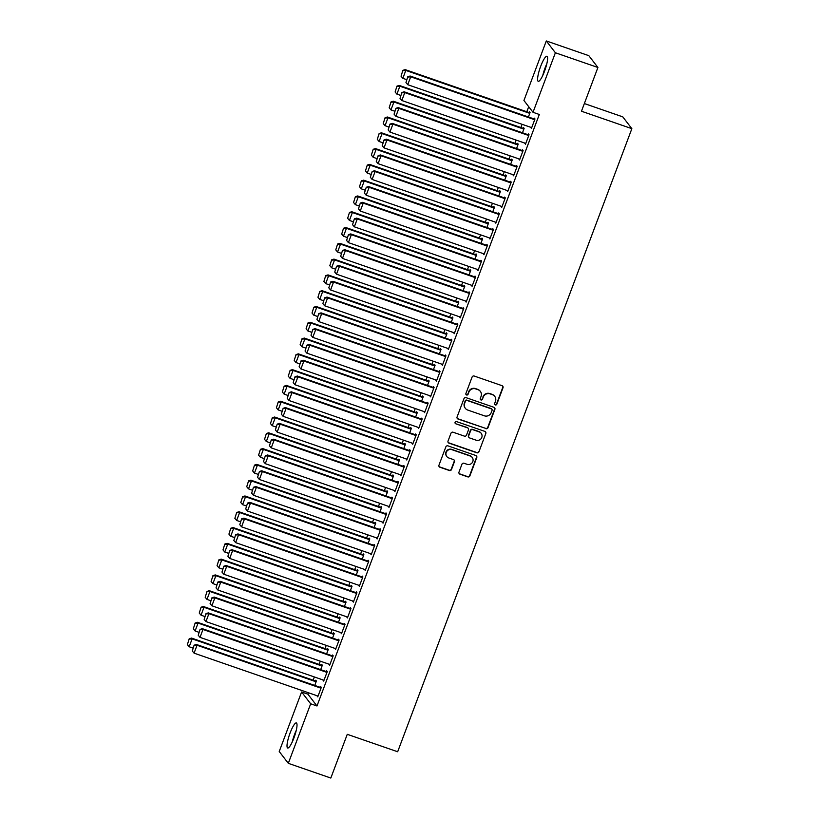 <?xml version="1.0" encoding="UTF-8"?>
<svg xmlns="http://www.w3.org/2000/svg" width="819" height="819" viewBox="0 0 819 819"><rect width="100%" height="100%" fill="white"/><g stroke="black" fill="none" stroke-linecap="round" stroke-linejoin="round"><path stroke-width="1.23" d="M495.331 404.934A1.167 1.136 142.5 0 0 496.816 404.228L503.009 387.756A1.669 1.618 142.5 0 0 502.047 385.677L474.221 376.044A1.669 1.618 142.5 0 0 472.092 377.057L465.898 393.519A1.167 1.136 142.5 0 0 466.574 394.983A1.167 1.136 142.5 0 0 468.069 394.277L468.867 392.137A5.344 5.19 142.5 0 1 475.675 388.892L477.999 389.701A5.344 5.19 142.5 0 1 481.081 396.365L480.272 398.505A1.167 1.136 142.5 0 0 480.948 399.959A1.167 1.136 142.5 0 0 482.442 399.252L483.241 397.123A5.344 5.19 142.5 0 1 490.049 393.867L492.373 394.676A5.344 5.19 142.5 0 1 495.454 401.351L494.656 403.48A1.167 1.136 142.5 0 0 495.331 404.934M494.696 404.391A1.167 1.136 142.5 0 0 496.57 403.91L502.764 387.438A1.669 1.618 142.5 0 0 502.651 386.056M465.95 394.441A1.167 1.136 142.5 0 0 467.823 393.949L468.867 392.137M480.323 399.416A1.167 1.136 142.5 0 0 482.196 398.935L483.241 397.123M290.1 732.974A13.268 2.652 109.1 0 1 296.355 722.931A13.268 2.652 109.1 0 1 293.929 737.96A13.268 2.652 109.1 0 1 287.674 748.003A13.268 2.652 109.1 0 1 290.1 732.974M540.683 66.319A13.268 2.652 109.1 0 1 546.938 56.276A13.268 2.652 109.1 0 1 544.512 71.294A13.268 2.652 109.1 0 1 538.257 81.347A13.268 2.652 109.1 0 1 540.683 66.319M458.988 472.102A1.669 1.618 142.5 0 0 459.95 474.181L467.762 476.883A1.669 1.618 142.5 0 0 469.891 475.87L476.76 457.586A1.669 1.618 142.5 0 0 475.798 455.497L447.973 445.864A1.669 1.618 142.5 0 0 445.843 446.877L438.974 465.172A1.669 1.618 142.5 0 0 439.936 467.25L449.365 470.515A1.669 1.618 142.5 0 0 451.494 469.502L454.432 461.681A1.669 1.618 142.5 0 0 453.47 459.592L448.792 457.975A4.464 4.341 142.5 0 1 446.826 451.289A4.464 4.341 142.5 0 1 451.914 449.682L470.229 456.019A4.464 4.341 142.5 0 1 472.205 462.704A4.464 4.341 142.5 0 1 467.117 464.312L464.056 463.257A1.669 1.618 142.5 0 0 461.926 464.271L458.988 472.102M308.425 692.751L307.903 694.164L316.984 705.978L539.311 114.476L533.015 112.295L523.935 100.481L546.304 40.95L555.384 52.764L533.015 112.295M316.984 705.978L310.677 703.797L288.308 763.328L279.228 751.514L301.597 691.983L310.677 703.797M546.304 40.95L588.83 55.672L597.911 67.486L581.47 111.23L631.859 128.675L397.665 751.76L347.266 734.315L330.825 778.05L288.308 763.328M597.911 67.486L555.384 52.764M485.872 428.685A1.669 1.618 142.5 0 0 488.001 427.672L494.881 409.377A1.669 1.618 142.5 0 0 493.918 407.299L466.093 397.665A1.669 1.618 142.5 0 0 463.963 398.679L457.084 416.963A1.669 1.618 142.5 0 0 458.056 419.052L485.636 428.368A1.669 1.618 142.5 0 0 487.755 427.354L494.635 409.06A1.669 1.618 142.5 0 0 494.522 407.678M485.821 433.486L478.941 451.771A1.669 1.618 142.5 0 1 476.822 452.784L448.996 443.151A1.669 1.618 142.5 0 1 448.034 441.062L450.972 433.241A1.669 1.618 142.5 0 1 453.102 432.227L464.383 436.128A1.669 1.618 142.5 0 0 466.513 435.114L468.468 429.924A1.669 1.618 142.5 0 0 467.506 427.835L455.753 423.771A1.167 1.136 142.5 0 1 455.241 422.02A1.167 1.136 142.5 0 1 456.572 421.601L484.858 431.398A1.669 1.618 142.5 0 1 485.821 433.486L478.941 451.771M631.859 128.675L622.778 116.861L584.356 103.552M323.177 680.016L323.689 681.08L327.252 671.611L326.638 670.812L326.341 671.6M320.679 669.645L322.338 665.223L321.724 664.424L321.427 665.212M335.043 648.433L335.555 649.508L339.117 640.028L338.503 639.229L338.206 640.018M332.545 638.062L334.213 633.64L333.599 632.841L333.302 633.63M346.918 616.85L347.43 617.925L350.993 608.445L350.378 607.647L350.082 608.435M344.42 606.48L346.079 602.057L345.464 601.259L345.168 602.047M358.783 585.268L359.295 586.343L362.858 576.873L362.244 576.074L361.947 576.863M356.285 574.897L357.954 570.485L357.34 569.686L357.043 570.474M370.659 553.695L371.171 554.76L374.733 545.29L374.119 544.492L373.822 545.28M368.161 543.314L369.819 538.902L369.205 538.103L368.908 538.892M382.524 522.112L383.036 523.177L386.599 513.708L385.984 512.909L385.688 513.697M380.026 511.742L381.695 507.319L381.081 506.521L380.784 507.309M394.4 490.53L394.912 491.605L398.474 482.125L397.86 481.326L397.563 482.115M391.902 480.159L393.56 475.737L392.946 474.938L392.649 475.726M406.265 458.947L406.777 460.022L410.339 450.542L409.725 449.744L409.428 450.542M403.767 448.577L405.436 444.154L404.821 443.355L404.525 444.154M418.14 427.375L418.652 428.439L422.215 418.97L421.601 418.171L421.304 418.959M415.642 416.994L417.301 412.581L416.687 411.783L416.39 412.571M430.006 395.792L430.518 396.857L434.08 387.387L433.466 386.588L433.169 387.377M427.508 385.421L429.176 380.999L428.562 380.2L428.265 380.989M441.881 364.209L442.393 365.274L445.956 355.804L445.341 355.006L445.045 355.794M439.383 353.839L441.042 349.416L440.427 348.618L440.131 349.406M453.746 332.627L454.258 333.702L457.821 324.222L457.207 323.423L456.91 324.211M451.249 322.256L452.917 317.833L452.303 317.035L452.006 317.823M465.622 301.044L466.134 302.119L469.696 292.639L469.082 291.84L468.785 292.639M463.124 290.673L464.782 286.261L464.168 285.462L463.871 286.251M477.487 269.471L477.999 270.536L481.562 261.066L480.948 260.268L480.651 261.056M474.989 259.091L476.658 254.678L476.044 253.88L475.747 254.668M489.363 237.889L489.875 238.953L493.437 229.484L492.823 228.685L492.526 229.474M486.865 227.518L488.523 223.096L487.909 222.297L487.612 223.085M501.228 206.306L501.74 207.381L505.303 197.901L504.688 197.103L504.391 197.891M498.73 195.936L500.399 191.513L499.785 190.714L499.488 191.503M513.103 174.723L513.615 175.798L517.178 166.318L516.564 165.52L516.267 166.308M510.606 164.353L512.264 159.93L511.65 159.132L511.353 159.93M524.969 143.151L525.481 144.216L529.043 134.746L528.429 133.947L528.132 134.736M522.471 132.77L524.14 128.358L523.525 127.559L523.228 128.348M528.716 106.695L526.812 111.742M522.092 124.304L520.884 127.529M516.154 140.09L514.946 143.325M510.227 155.886L509.008 159.111M504.289 171.673L503.071 174.908M498.351 187.469L497.143 190.694M492.414 203.255L491.205 206.48M486.486 219.042L485.268 222.277M480.548 234.838L479.33 238.063M474.611 250.624L473.402 253.859M468.673 266.421L467.465 269.646M462.745 282.207L461.527 285.432M456.807 297.993L455.589 301.228M450.87 313.79L449.662 317.014M444.932 329.576L443.724 332.811M439.004 345.372L437.786 348.597M433.067 361.159L431.848 364.383M427.129 376.945L425.921 380.18M421.191 392.741L419.983 395.966M415.264 408.527L414.045 411.762M409.326 424.314L408.108 427.549M403.388 440.11L402.18 443.335M397.45 455.896L396.242 459.131M391.523 471.693L390.305 474.918M385.585 487.479L384.367 490.704M379.647 503.265L378.439 506.5M373.71 519.062L372.502 522.287M367.782 534.848L366.564 538.083M361.844 550.644L360.626 553.869M355.907 566.431L354.699 569.655M349.979 582.217L348.761 585.452M344.041 598.013L342.823 601.238M338.104 613.8L336.885 617.035M332.166 629.596L330.958 632.821M326.238 645.382L325.02 648.607M320.301 661.168L319.082 664.404M314.363 676.965L313.145 680.19M528.409 116.984L530.067 112.561L529.453 111.763L529.156 112.551M530.907 127.355L531.418 128.429L534.981 118.95L534.367 118.151L534.07 118.939M516.543 148.567L518.202 144.144L517.588 143.345L517.291 144.134M519.041 158.937L519.553 160.002L523.106 150.532L522.491 149.734L522.194 150.522M504.668 180.139L506.326 175.727L505.712 174.928L505.415 175.716M507.166 190.52L507.678 191.585L511.24 182.115L510.626 181.316L510.329 182.105M492.803 211.722L494.461 207.309L493.847 206.511L493.55 207.299M495.3 222.103L495.812 223.167L499.365 213.698L498.751 212.899L498.454 213.687M480.927 243.304L482.586 238.882L481.971 238.083L481.674 238.882M483.425 253.675L483.937 254.75L487.5 245.27L486.885 244.471L486.588 245.26M469.062 274.887L470.72 270.465L470.106 269.666L469.809 270.454M471.56 285.258L472.072 286.333L475.624 276.853L475.01 276.054L474.713 276.842M457.186 306.47L458.845 302.047L458.231 301.249L457.934 302.037M459.684 316.84L460.196 317.905L463.759 308.435L463.144 307.637L462.848 308.425M445.321 338.042L446.979 333.63L446.365 332.831L446.068 333.62M447.819 348.423L448.331 349.488L451.883 340.018L451.269 339.22L450.972 340.008M433.446 369.625L435.104 365.213L434.49 364.414L434.193 365.202M435.943 379.996L436.455 381.07L440.018 371.591L439.404 370.792L439.107 371.591M421.58 401.208L423.239 396.785L422.624 395.986L422.328 396.775M424.078 411.578L424.59 412.653L428.142 403.173L427.528 402.375L427.242 403.163M409.705 432.79L411.363 428.368L410.749 427.569L410.452 428.357M412.203 443.161L412.715 444.226L416.277 434.756L415.663 433.957L415.366 434.746M397.839 464.363L399.498 459.95L398.884 459.152L398.587 459.94M400.337 474.744L400.849 475.808L404.402 466.339L403.798 465.54L403.501 466.328M385.964 495.945L387.622 491.533L387.008 490.735L386.711 491.523M388.462 506.326L388.974 507.391L392.536 497.921L391.922 497.123L391.625 497.911M374.099 527.528L375.757 523.106L375.143 522.307L374.846 523.106M376.597 537.899L377.109 538.974L380.661 529.494L380.057 528.695L379.76 529.484M362.223 559.111L363.882 554.688L363.267 553.89L362.971 554.678M364.721 569.481L365.233 570.556L368.796 561.076L368.181 560.278L367.885 561.066M350.358 590.694L352.016 586.271L351.402 585.472L351.105 586.261M352.856 601.064L353.368 602.129L356.92 592.659L356.316 591.861L356.019 592.649M338.482 622.266L340.141 617.854L339.527 617.055L339.24 617.843M340.98 632.647L341.492 633.711L345.055 624.242L344.441 623.443L344.144 624.232M326.617 653.849L328.276 649.436L327.661 648.638L327.365 649.426M329.115 664.219L329.627 665.294L333.19 655.814L332.575 655.016L332.279 655.814M314.742 685.431L316.4 681.009L315.796 680.21L315.499 680.999M317.24 695.802L317.752 696.877L321.314 687.397L320.7 686.598L320.403 687.387M307.903 694.164L301.597 691.983M530.804 127.631L531.613 127.907M524.866 143.417L525.675 143.694M518.939 159.203L519.748 159.49M513.001 175L513.81 175.276M507.063 190.786L507.872 191.073M501.126 206.583L501.934 206.859M495.198 222.369L496.007 222.645M489.26 238.155L490.069 238.442M483.323 253.951L484.131 254.228M477.385 269.738L478.194 270.014M471.457 285.534L472.266 285.811M465.52 301.32L466.328 301.597M459.582 317.107L460.391 317.393M453.644 332.903L454.453 333.179M447.717 348.689L448.525 348.966M441.779 364.475L442.588 364.762M435.841 380.272L436.65 380.548M429.903 396.058L430.712 396.345M423.976 411.855L424.785 412.131M418.038 427.641L418.847 427.917M412.1 443.427L412.909 443.714M406.163 459.224L406.971 459.5M400.235 475.01L401.044 475.296M394.297 490.806L395.106 491.083M388.36 506.592L389.168 506.869M382.422 522.379L383.231 522.665M376.494 538.175L377.303 538.452M370.557 553.961L371.365 554.248M364.619 569.758L365.428 570.034M358.681 585.544L359.49 585.82M352.754 601.33L353.562 601.617M346.816 617.127L347.625 617.403M340.878 632.913L341.687 633.189M334.94 648.709L335.749 648.986M329.013 664.496L329.822 664.772M323.075 680.282L323.884 680.569M317.137 696.078L317.946 696.355M494.737 396.376L494.502 396.058A5.344 5.19 142.5 0 0 492.127 394.359L492.373 394.676M482.995 396.795A5.344 5.19 142.5 0 1 489.803 393.55L492.127 394.359M480.364 391.4L480.118 391.083A5.344 5.19 142.5 0 0 477.753 389.373L477.999 389.701M468.622 391.82A5.344 5.19 142.5 0 1 475.429 388.575L477.753 389.373M457.197 418.355A1.669 1.618 142.5 0 0 457.811 418.734L485.636 428.368M492.076 410.339A1.167 1.136 142.5 0 0 491.4 408.876L466.973 400.419A1.167 1.136 142.5 0 0 465.489 401.126L464.639 403.378A5.344 5.19 142.5 0 0 467.721 410.053L484.418 415.827A5.344 5.19 142.5 0 0 491.226 412.581L492.076 410.339M491.922 409.254L491.676 408.927A1.167 1.136 142.5 0 0 491.154 408.558L491.4 408.876M465.356 408.343L465.11 408.026A5.344 5.19 142.5 0 1 464.393 403.061L465.243 400.808A1.167 1.136 142.5 0 1 466.728 400.102L491.154 408.558M448.136 442.455A1.669 1.618 142.5 0 0 448.751 442.833L476.576 452.467A1.669 1.618 142.5 0 0 478.705 451.453M468.243 428.368L467.997 428.05A1.669 1.618 142.5 0 0 467.26 427.518L455.753 423.771M476.095 440.182A4.464 4.341 142.5 0 0 481.193 433.323A4.464 4.341 142.5 0 0 479.207 431.9L472.758 429.658A1.669 1.618 142.5 0 0 470.628 430.671L468.673 435.872A1.669 1.618 142.5 0 0 469.645 437.95L476.095 440.182M481.193 433.323L480.948 432.995A4.464 4.341 142.5 0 0 478.961 431.572L479.207 431.9M468.898 437.418L468.652 437.1A1.669 1.618 142.5 0 1 468.427 435.544L470.382 430.354A1.669 1.618 142.5 0 1 472.512 429.34L478.961 431.572M485.575 433.159A1.669 1.618 142.5 0 0 485.462 431.777M472.215 457.442L471.969 457.125A4.464 4.341 142.5 0 0 469.983 455.702L470.229 456.019M446.816 456.552L446.57 456.224A4.464 4.341 142.5 0 1 451.668 449.365L469.983 455.702M439.076 466.554A1.669 1.618 142.5 0 0 439.69 466.932L449.119 470.198A1.669 1.618 142.5 0 0 451.249 469.185L454.187 461.353A1.669 1.618 142.5 0 0 454.074 459.971M459.101 473.484A1.669 1.618 142.5 0 0 459.705 473.863L467.516 476.566A1.669 1.618 142.5 0 0 469.645 475.552L476.515 457.268A1.669 1.618 142.5 0 0 476.402 455.876M529.965 112.838L405.19 69.625L405.804 70.424L529.77 113.35M406.685 79.658L402.835 78.327L401.044 76.187L402.876 70.342L401.044 76.187M403.122 70.659L405.804 70.424L402.835 78.327M402.876 70.342L405.19 69.625M531.715 127.641L407.739 84.705L410.708 76.812L410.094 76.013L407.79 76.73L405.958 82.576L407.79 76.73M534.879 119.226L410.094 76.013M534.684 119.738L410.708 76.812L408.036 77.047M405.958 82.576L407.739 84.705M524.037 128.624L399.252 85.422L399.867 86.22L523.843 129.146M400.757 95.444L396.898 94.113L395.116 91.984L396.949 86.138L395.116 91.984M397.195 86.456L399.867 86.22L396.898 94.113M396.949 86.138L399.252 85.422M518.099 144.42L393.315 101.208L393.929 102.006L517.905 144.932M394.819 111.241L390.96 109.9L389.179 107.77L391.011 101.925L389.179 107.77M391.257 102.242L393.929 102.006L390.96 109.9M391.011 101.925L393.315 101.208M525.778 143.427L401.812 100.502L404.781 92.608L404.166 91.81L401.853 92.516L400.02 98.372L401.853 92.516M528.941 135.012L404.166 91.81M528.746 135.534L404.781 92.608L402.098 92.844M400.02 98.372L401.812 100.502M519.85 159.214L395.874 116.288L398.843 108.395L398.229 107.596L395.915 108.313L394.082 114.158L395.915 108.313M523.003 150.798L398.229 107.596M522.809 151.32L398.843 108.395L396.161 108.63M394.082 114.158L395.874 116.288M543.662 73.444A11.476 2.293 109.1 0 1 546.304 65.827M546.826 63.739A13.186 2.631 -70.9 0 0 542.792 75.409M293.079 740.1A11.476 2.293 109.1 0 1 295.72 732.483M296.253 730.405A13.186 2.631 -70.9 0 0 292.209 742.075M512.162 160.207L387.387 116.994L387.991 117.793L511.967 160.729M388.882 127.027L385.032 125.696L383.241 123.556L385.073 117.711L383.241 123.556M385.319 118.038L387.991 117.793L385.032 125.696M385.073 117.711L387.387 116.994M506.224 175.993L381.449 132.791L382.063 133.589L506.029 176.515M382.944 142.813L379.095 141.482L377.303 139.353L379.136 133.507L377.303 139.353M379.381 133.825L382.063 133.589L379.095 141.482M379.136 133.507L381.449 132.791M513.912 175.01L389.936 132.084L392.905 124.181L392.291 123.382L389.987 124.099L388.155 129.945L389.987 124.099M517.076 166.595L392.291 123.382M516.881 167.107L392.905 124.181L390.233 124.416M388.155 129.945L389.936 132.084M507.975 190.796L383.998 147.87L386.967 139.977L386.353 139.179L384.05 139.895L382.217 145.741L384.05 139.895M511.138 182.381L386.353 139.179M510.943 182.903L386.967 139.977L384.295 140.213M382.217 145.741L383.998 147.87M500.296 191.789L375.512 148.577L376.126 149.375L500.102 192.301M377.016 158.61L373.157 157.268L371.376 155.139L373.208 149.293L371.376 155.139M373.454 149.611L376.126 149.375L373.157 157.268M373.208 149.293L375.512 148.577M502.037 206.583L378.071 163.657L381.04 155.764L380.425 154.965L378.112 155.682L376.279 161.527L378.112 155.682M505.2 198.178L380.425 154.965M505.006 198.689L381.04 155.764L378.358 155.999M376.279 161.527L378.071 163.657M494.359 207.576L369.574 164.373L370.188 165.172L494.164 208.098M371.079 174.396L367.219 173.065L365.438 170.936L367.27 165.08L365.438 170.936M367.516 165.407L370.188 165.172L367.219 173.065M367.27 165.08L369.574 164.373M496.109 222.379L372.133 179.453L375.102 171.56L374.488 170.762L372.174 171.468L370.342 177.313L372.174 171.468M499.262 213.964L374.488 170.762M499.068 214.486L375.102 171.56L372.42 171.795M370.342 177.313L372.133 179.453M488.421 223.362L363.646 180.16L364.25 180.958L488.226 223.884M365.141 190.192L361.292 188.851L359.5 186.722L361.333 180.876L359.5 186.722M361.578 181.194L364.25 180.958L361.292 188.851M361.333 180.876L363.646 180.16M490.171 238.165L366.195 195.239L369.164 187.346L368.55 186.548L366.247 187.264L364.414 193.11L366.247 187.264M493.335 229.75L368.55 186.548M493.14 230.272L369.164 187.346L366.492 187.582M364.414 193.11L366.195 195.239M482.483 239.158L357.708 195.946L358.323 196.744L482.289 239.68M359.203 205.978L355.354 204.648L353.562 202.508L355.395 196.662L353.562 202.508M355.641 196.98L358.323 196.744L355.354 204.648M355.395 196.662L357.708 195.946M484.234 253.962L360.258 211.036L363.226 203.132L362.612 202.334L360.309 203.051L358.476 208.896L360.309 203.051M487.397 245.546L362.612 202.334M487.203 246.058L363.226 203.132L360.555 203.368M358.476 208.896L360.258 211.036M476.556 254.944L351.771 211.742L352.385 212.541L476.361 255.467M353.276 221.765L349.416 220.434L347.635 218.304L349.467 212.459L347.635 218.304M349.713 212.776L352.385 212.541L349.416 220.434M349.467 212.459L351.771 211.742M478.296 269.748L354.33 226.822L357.299 218.929L356.685 218.13L354.371 218.847L352.539 224.693L354.371 218.847M481.459 261.333L356.685 218.13M481.265 261.855L357.299 218.929L354.617 219.164M352.539 224.693L354.33 226.822M470.618 270.741L345.833 227.528L346.447 228.327L470.423 271.253M347.338 237.561L343.478 236.22L341.697 234.091L343.53 228.245L341.697 234.091M343.775 228.562L346.447 228.327L343.478 236.22M343.53 228.245L345.833 227.528M472.368 285.534L348.392 242.608L351.361 234.715L350.747 233.917L348.433 234.633L346.601 240.479L348.433 234.633M475.522 277.129L350.747 233.917M475.327 277.641L351.361 234.715L348.679 234.951M346.601 240.479L348.392 242.608M464.68 286.527L339.905 243.325L340.52 244.123L464.486 287.049M341.4 253.347L337.551 252.017L335.759 249.877L337.592 244.031L335.759 249.877M337.837 244.359L340.52 244.123L337.551 252.017M337.592 244.031L339.905 243.325M466.431 301.331L342.455 258.405L345.423 250.512L344.809 249.713L342.506 250.419L340.673 256.265L342.506 250.419M469.594 292.915L344.809 249.713M469.4 293.437L345.423 250.512L342.751 250.747M340.673 256.265L342.455 258.405M458.742 302.313L333.968 259.111L334.582 259.91L458.548 302.835M335.462 269.144L331.613 267.803L329.822 265.673L331.654 259.828L329.822 265.673M331.9 260.145L334.582 259.91L331.613 267.803M331.654 259.828L333.968 259.111M460.493 317.117L336.517 274.191L339.486 266.298L338.871 265.499L336.568 266.216L334.736 272.062L336.568 266.216M463.656 308.702L338.871 265.499M463.462 309.224L339.486 266.298L336.814 266.533M334.736 272.062L336.517 274.191M452.815 318.11L328.03 274.897L328.644 275.696L452.62 318.622M329.535 284.93L325.675 283.599L323.894 281.46L325.727 275.614L323.894 281.46M325.972 275.931L328.644 275.696L325.675 283.599M325.727 275.614L328.03 274.897M454.555 332.913L330.589 289.987L333.558 282.084L332.944 281.286L330.63 282.002L328.798 287.848L330.63 282.002M457.719 324.498L332.944 281.286M457.524 325.01L333.558 282.084L330.876 282.32M328.798 287.848L330.589 289.987M446.877 333.896L322.092 290.694L322.706 291.492L446.683 334.418M323.597 300.716L319.738 299.385L317.956 297.256L319.789 291.41L317.956 297.256M320.034 291.728L322.706 291.492L319.738 299.385M319.789 291.41L322.092 290.694M448.628 348.699L324.652 305.774L327.62 297.881L327.006 297.082L324.693 297.799L322.86 303.644L324.693 297.799M451.781 340.284L327.006 297.082M451.586 340.806L327.62 297.881L324.938 298.116M322.86 303.644L324.652 305.774M440.939 349.693L316.165 306.48L316.779 307.279L440.745 350.204M317.659 316.513L313.81 315.172L312.019 313.042L313.851 307.197L312.019 313.042M314.097 307.514L316.779 307.279L313.81 315.172M313.851 307.197L316.165 306.48M442.69 364.486L318.714 321.56L321.683 313.667L321.068 312.868L318.765 313.585L316.933 319.43L318.765 313.585M445.853 356.081L321.068 312.868M445.659 356.593L321.683 313.667L319.011 313.902M316.933 319.43L318.714 321.56M435.002 365.479L310.227 322.276L310.841 323.075L434.807 366.001M311.722 332.299L307.872 330.968L306.081 328.828L307.913 322.983L306.081 328.828M308.159 323.31L310.841 323.075L307.872 330.968M307.913 322.983L310.227 322.276M436.752 380.282L312.776 337.356L315.745 329.453L315.131 328.654L312.827 329.371L310.995 335.217L312.827 329.371M439.916 371.867L315.131 328.654M439.721 372.389L315.745 329.453L313.073 329.699M310.995 335.217L312.776 337.356M429.074 381.265L304.289 338.063L304.903 338.861L428.88 381.787M305.794 348.095L301.935 346.754L300.153 344.625L301.986 338.779L300.153 344.625M302.231 339.097L304.903 338.861L301.935 346.754M301.986 338.779L304.289 338.063M430.814 396.068L306.849 353.143L309.817 345.249L309.203 344.451L306.89 345.168L305.057 351.013L306.89 345.168M433.978 387.653L309.203 344.451M433.783 388.175L309.817 345.249L307.135 345.485M305.057 351.013L306.849 353.143M423.136 397.061L298.351 353.849L298.966 354.647L422.942 397.573M299.856 363.882L295.997 362.551L294.216 360.411L296.048 354.566L294.216 360.411M296.294 354.883L298.966 354.647L295.997 362.551M296.048 354.566L298.351 353.849M424.887 411.865L300.911 368.929L303.88 361.036L303.265 360.237L300.952 360.954L299.119 366.799L300.952 360.954M428.04 403.45L303.265 360.237M427.846 403.962L303.88 361.036L301.197 361.271M299.119 366.799L300.911 368.929M417.199 412.848L292.424 369.645L293.038 370.444L417.004 413.37M293.919 379.668L290.069 378.337L288.278 376.208L290.11 370.362L288.278 376.208M290.356 370.679L293.038 370.444L290.069 378.337M290.11 370.362L292.424 369.645M418.949 427.651L294.973 384.725L297.942 376.832L297.328 376.034L295.024 376.75L293.192 382.596L295.024 376.75M422.113 419.236L297.328 376.034M421.918 419.758L297.942 376.832L295.27 377.068M293.192 382.596L294.973 384.725M411.261 428.644L286.486 385.432L287.1 386.23L411.066 429.156M287.981 395.464L284.132 394.123L282.34 391.994L284.173 386.148L282.34 391.994M284.418 386.466L287.1 386.23L284.132 394.123M284.173 386.148L286.486 385.432M413.011 443.437L289.035 400.511L292.004 392.618L291.39 391.82L289.087 392.536L287.254 398.382L289.087 392.536M416.175 435.022L291.39 391.82M415.98 435.544L292.004 392.618L289.332 392.854M287.254 398.382L289.035 400.511M405.333 444.43L280.548 401.228L281.163 402.027L405.139 444.952M282.053 411.251L278.194 409.92L276.412 407.78L278.245 401.934L276.412 407.78M278.491 402.262L281.163 402.027L278.194 409.92M278.245 401.934L280.548 401.228M407.074 459.234L283.108 416.308L286.077 408.405L285.462 407.606L283.149 408.323L281.316 414.168L283.149 408.323M410.237 450.819L285.462 407.606M410.043 451.341L286.077 408.405L283.394 408.64M281.316 414.168L283.108 416.308M399.396 460.217L274.611 417.014L275.225 417.813L399.201 460.739M276.116 427.037L272.256 425.706L270.475 423.577L272.307 417.731L270.475 423.577M272.553 418.048L275.225 417.813L272.256 425.706M272.307 417.731L274.611 417.014M401.146 475.02L277.17 432.094L280.139 424.201L279.525 423.403L277.211 424.119L275.379 429.965L277.211 424.119M404.31 466.605L279.525 423.403M404.105 467.127L280.139 424.201L277.457 424.437M275.379 429.965L277.17 432.094M393.458 476.013L268.683 432.801L269.297 433.599L393.263 476.525M270.178 442.833L266.329 441.492L264.537 439.363L266.37 433.517L264.537 439.363M266.615 433.835L269.297 433.599L266.329 441.492M266.37 433.517L268.683 432.801M387.52 491.799L262.745 448.597L263.36 449.396L387.326 492.321M264.25 458.62L260.391 457.289L258.599 455.159L260.432 449.314L258.599 455.159M260.677 449.631L263.36 449.396L260.391 457.289M260.432 449.314L262.745 448.597M381.593 507.585L256.808 464.383L257.422 465.182L381.398 508.108M258.313 474.416L254.453 473.075L252.672 470.945L254.504 465.1L252.672 470.945M254.75 465.417L257.422 465.182L254.453 473.075M254.504 465.1L256.808 464.383M375.655 523.382L250.87 480.169L251.484 480.968L375.46 523.904M252.375 490.202L248.515 488.871L246.734 486.732L248.566 480.886L246.734 486.732M248.812 481.203L251.484 480.968L248.515 488.871M248.566 480.886L250.87 480.169M369.717 539.168L244.942 495.966L245.557 496.764L369.523 539.69M246.437 505.988L242.588 504.658L240.796 502.528L242.629 496.683L240.796 502.528M242.874 497L245.557 496.764L242.588 504.658M242.629 496.683L244.942 495.966M363.779 554.965L239.005 511.752L239.619 512.551L363.585 555.477M240.51 521.785L236.65 520.444L234.858 518.314L236.691 512.469L234.858 518.314M236.937 512.786L239.619 512.551L236.65 520.444M236.691 512.469L239.005 511.752M357.852 570.751L233.067 527.549L233.681 528.347L357.657 571.273M234.572 537.571L230.712 536.24L228.931 534.111L230.763 528.255L228.931 534.111M231.009 528.583L233.681 528.347L230.712 536.24M230.763 528.255L233.067 527.549M395.208 490.806L271.232 447.88L274.201 439.987L273.587 439.189L271.284 439.905L269.451 445.751L271.284 439.905M398.372 482.401L273.587 439.189M398.177 482.913L274.201 439.987L271.529 440.223M269.451 445.751L271.232 447.88M389.271 506.603L265.295 463.677L268.263 455.784L267.649 454.985L265.346 455.692L263.513 461.537L265.346 455.692M392.434 498.187L267.649 454.985M392.24 498.71L268.263 455.784L265.591 456.019M263.513 461.537L265.295 463.677M383.333 522.389L259.367 479.463L262.336 471.57L261.722 470.771L259.408 471.488L257.575 477.334L259.408 471.488M386.496 513.974L261.722 470.771M386.302 514.496L262.336 471.57L259.654 471.805M257.575 477.334L259.367 479.463M377.405 538.185L253.429 495.26L256.398 487.356L255.784 486.558L253.47 487.274L251.648 493.12L253.47 487.274M380.569 529.77L255.784 486.558M380.364 530.282L256.398 487.356L253.716 487.592M251.648 493.12L253.429 495.26M371.468 553.972L247.492 511.046L250.46 503.153L249.846 502.354L247.543 503.071L245.71 508.916L247.543 503.071M374.631 545.556L249.846 502.354M374.437 546.078L250.46 503.153L247.788 503.388M245.71 508.916L247.492 511.046M365.53 569.758L241.564 526.832L244.523 518.939L243.908 518.14L241.605 518.857L239.772 524.703L241.605 518.857M368.693 561.353L243.908 518.14M368.499 561.865L244.523 518.939L241.851 519.174M239.772 524.703L241.564 526.832M359.592 585.554L235.626 542.628L238.595 534.735L237.981 533.937L235.667 534.643L233.835 540.489L235.667 534.643M362.756 577.139L237.981 533.937M362.561 577.661L238.595 534.735L235.913 534.971M233.835 540.489L235.626 542.628M351.914 586.537L227.129 543.335L227.743 544.133L351.72 587.059M228.634 553.368L224.775 552.026L222.993 549.897L224.826 544.051L222.993 549.897M225.071 544.369L227.743 544.133L224.775 552.026M224.826 544.051L227.129 543.335M353.665 601.341L229.689 558.415L232.657 550.522L232.043 549.723L229.73 550.44L227.907 556.285L229.73 550.44M356.828 592.925L232.043 549.723M356.623 593.447L232.657 550.522L229.975 550.757M227.907 556.285L229.689 558.415M345.976 602.334L221.202 559.121L221.816 559.92L345.782 602.845M222.696 569.154L218.847 567.823L217.055 565.683L218.888 559.838L217.055 565.683M219.134 560.155L221.816 559.92L218.847 567.823M218.888 559.838L221.202 559.121M347.727 617.137L223.751 574.211L226.72 566.308L226.105 565.509L223.802 566.226L221.969 572.071L223.802 566.226M350.89 608.722L226.105 565.509M350.696 609.234L226.72 566.308L224.048 566.543M221.969 572.071L223.751 574.211M340.039 618.12L215.264 574.918L215.878 575.716L339.844 618.642M216.769 584.94L212.909 583.609L211.118 581.48L212.95 575.634L211.118 581.48M213.196 575.952L215.878 575.716L212.909 583.609M212.95 575.634L215.264 574.918M341.789 632.923L217.823 589.997L220.782 582.104L220.168 581.306L217.864 582.022L216.032 587.868L217.864 582.022M344.953 624.508L220.168 581.306M344.758 625.03L220.782 582.104L218.11 582.34M216.032 587.868L217.823 589.997M334.111 633.916L209.326 590.704L209.94 591.502L333.917 634.428M210.831 600.736L206.972 599.395L205.19 597.266L207.023 591.42L205.19 597.266M207.268 591.738L209.94 591.502L206.972 599.395M207.023 591.42L209.326 590.704M335.851 648.709L211.886 605.784L214.854 597.89L214.24 597.092L211.926 597.809L210.094 603.654L211.926 597.809M339.015 640.304L214.24 597.092M338.82 640.816L214.854 597.89L212.172 598.126M210.094 603.654L211.886 605.784M328.173 649.702L203.388 606.5L204.003 607.299L327.979 650.225M204.893 616.523L201.034 615.192L199.252 613.052L201.085 607.207L199.252 613.052M201.331 607.534L204.003 607.299L201.034 615.192M201.085 607.207L203.388 606.5M329.924 664.506L205.948 621.58L208.917 613.687L208.302 612.888L205.989 613.595L204.166 619.44L205.989 613.595M333.087 656.091L208.302 612.888M332.893 656.613L208.917 613.687L206.234 613.922M204.166 619.44L205.948 621.58M322.236 665.489L197.461 622.286L198.075 623.085L322.041 666.011M198.956 632.319L195.106 630.978L193.315 628.849L195.147 623.003L193.315 628.849M195.393 623.32L198.075 623.085L195.106 630.978M195.147 623.003L197.461 622.286M323.986 680.292L200.01 637.366L202.979 629.473L202.365 628.675L200.061 629.391L198.229 635.237L200.061 629.391M327.15 671.877L202.365 628.675M326.955 672.399L202.979 629.473L200.307 629.709M198.229 635.237L200.01 637.366M316.308 681.285L191.523 638.073L192.137 638.871L316.103 681.797M193.028 648.105L189.169 646.775L187.377 644.635L189.209 638.789L187.377 644.635M189.455 639.107L192.137 638.871L189.169 646.775M189.209 638.789L191.523 638.073M318.048 696.089L194.083 653.152L197.041 645.259L196.427 644.461L194.123 645.177L192.291 651.023L194.123 645.177M321.212 687.673L196.427 644.461M321.017 688.185L197.041 645.259L194.369 645.495M192.291 651.023L194.083 653.152"/></g></svg>
